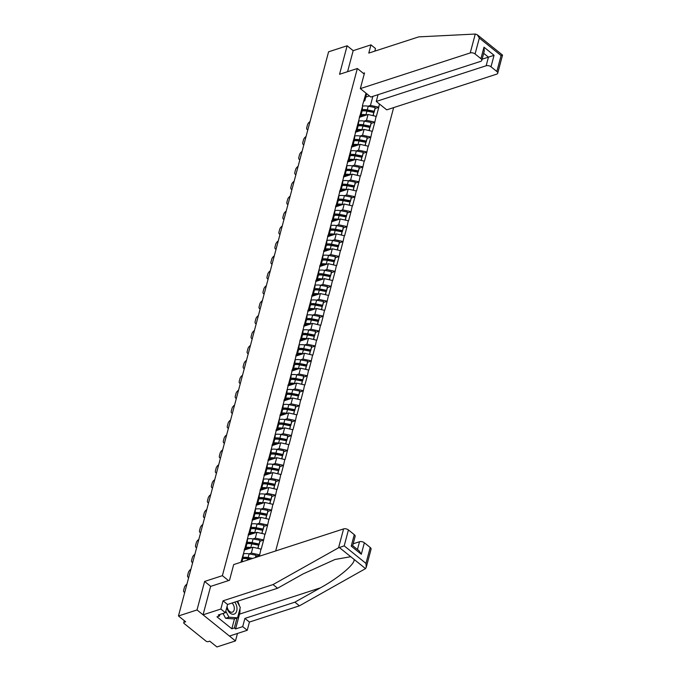 <?xml version="1.0" encoding="UTF-8"?>
<svg xmlns="http://www.w3.org/2000/svg" width="681" height="681" viewBox="0 0 681 681"><rect width="100%" height="100%" fill="white"/><g stroke="black" fill="none" stroke-linecap="round" stroke-linejoin="round"><path stroke-width="1.02" d="M275.677 550.955L393.644 107.607M210.718 586.375L204.606 581.446L197.022 609.955L235.481 640.923L237.473 633.458M235.481 640.923L216.924 646.95L209.731 641.162L208.377 641.596A1.762 0.945 -165.1 0 1 205.951 641.085L184.185 623.549A1.762 0.945 -165.1 0 1 183.759 622.681L184.296 620.672M374.814 51.135L375.503 48.521L370.966 44.869L353.175 50.649L347.131 45.78L339.547 74.289L357.346 68.509L364.216 74.042M357.346 68.509L222.398 575.666L228.518 580.595M366.003 93.178L362.513 105.257L362.352 109.913L360.802 115.744L359.619 116.128M379.394 103.955L378.772 107.317L375.112 108.509L375.137 107.547L368.234 106.219A9.611 5.15 14.9 0 0 362.684 106.159M359.296 117.336L368.046 114.493L376.355 116.408L378.772 107.317M376.125 116.221L374.805 122.239L371.145 123.431L371.162 122.469L364.258 121.141A9.611 5.15 14.9 0 0 358.708 121.082M355.329 132.259L364.071 129.416L372.388 131.331L374.805 122.239M372.158 131.144L370.839 137.162L367.17 138.354L367.195 137.392L360.292 136.064A9.611 5.15 14.9 0 0 354.741 136.004M351.353 147.181L360.104 144.338L368.421 146.253L370.839 137.162M368.183 146.066L366.863 152.084L363.203 153.276L363.22 152.314L356.325 150.986A9.611 5.15 14.9 0 0 350.766 150.927M347.387 162.104L356.137 159.26L364.446 161.167L366.863 152.084M364.216 160.988L362.896 167.007L359.227 168.198L359.253 167.237L352.349 165.909A9.611 5.15 14.9 0 0 346.799 165.849M343.42 177.026L352.162 174.183L360.479 176.09L362.896 167.007M360.249 175.911L358.921 181.929L355.261 183.121L355.278 182.159L348.383 180.831A9.611 5.15 14.9 0 0 342.832 180.771M339.444 191.948L348.195 189.105L356.503 191.012L358.921 181.929M356.274 190.833L354.954 196.852L351.294 198.043L351.311 197.081L344.407 195.753A9.611 5.15 14.9 0 0 338.857 195.694M335.478 206.871L344.22 204.028L352.537 205.934L354.954 196.852M352.307 205.756L350.987 211.774L347.319 212.966L347.344 212.004L340.44 210.676A9.611 5.15 14.9 0 0 334.89 210.616M331.502 221.793L340.253 218.95L348.561 220.857L350.987 211.774M348.331 220.67L347.012 226.696L343.352 227.88L343.369 226.926L336.474 225.59A9.611 5.15 14.9 0 0 330.915 225.539M327.535 236.716L336.278 233.872L344.595 235.779L347.012 226.696M344.365 235.592L343.045 241.619L339.376 242.802L339.402 241.849L332.498 240.512A9.611 5.15 14.9 0 0 326.948 240.461M323.56 251.638L332.311 248.795L340.628 250.702L343.045 241.619M340.398 250.514L339.07 256.541L335.41 257.724L335.427 256.771L328.531 255.435A9.611 5.15 14.9 0 0 322.973 255.384M319.593 266.56L328.344 263.717L336.652 265.624L339.07 256.541M336.423 265.437L335.103 271.464L331.434 272.647L331.46 271.693L324.556 270.357A9.611 5.15 14.9 0 0 319.006 270.306M315.626 281.483L324.369 278.64L332.686 280.546L335.103 271.464M332.456 280.359L331.128 286.386L327.467 287.569L327.484 286.607L320.589 285.279A9.611 5.15 14.9 0 0 315.039 285.228M311.651 296.405L320.402 293.562L328.71 295.469L331.128 286.386M328.48 295.282L327.161 301.308L323.501 302.492L323.518 301.53L316.614 300.202A9.611 5.15 14.9 0 0 311.064 300.151M307.684 311.319L316.427 308.484L324.743 310.391L327.161 301.308M324.514 310.204L323.194 316.231L319.525 317.414L319.551 316.452L312.647 315.124A9.611 5.15 14.9 0 0 307.097 315.073M303.709 326.242L312.46 323.407L320.768 325.314L323.194 316.231M320.538 325.126L319.219 331.145L315.558 332.337L315.575 331.375L308.68 330.047A9.611 5.15 14.9 0 0 303.122 329.996M299.742 341.164L308.484 338.329L316.801 340.236L319.219 331.145M316.571 340.049L315.252 346.067L311.583 347.259L311.609 346.297L304.705 344.969A9.611 5.15 14.9 0 0 299.155 344.918M295.767 356.086L304.518 353.252L312.834 355.159L315.252 346.067M312.605 354.971L311.277 360.99L307.616 362.181L307.633 361.219L300.738 359.891A9.611 5.15 14.9 0 0 295.179 359.84M291.8 371.009L300.551 368.174L308.859 370.081L311.277 360.99M308.629 369.894L307.31 375.912L303.641 377.104L303.666 376.142L296.763 374.814A9.611 5.15 14.9 0 0 291.213 374.763M287.833 385.931L296.575 383.097L304.892 385.003L307.31 375.912M304.662 384.816L303.334 390.834L299.674 392.026L299.691 391.064L292.796 389.736A9.611 5.15 14.9 0 0 287.246 389.685M283.858 400.854L292.609 398.019L300.917 399.926L303.334 390.834M300.687 399.738L299.368 405.757L295.707 406.949L295.724 405.987L288.821 404.659A9.611 5.15 14.9 0 0 283.27 404.608M279.891 415.776L288.633 412.941L296.95 414.848L299.368 405.757M296.72 414.661L295.401 420.679L291.732 421.871L291.757 420.909L284.854 419.581A9.611 5.15 14.9 0 0 279.304 419.522M275.916 430.698L284.667 427.864L292.975 429.771L295.401 420.679M292.745 429.583L291.425 435.602L287.765 436.793L287.782 435.831L280.887 434.504A9.611 5.15 14.9 0 0 275.328 434.444M271.949 445.621L280.691 442.786L289.008 444.693L291.425 435.602M288.778 444.506L287.459 450.524L283.79 451.716L283.815 450.754L276.912 449.426A9.611 5.15 14.9 0 0 271.361 449.366M267.974 460.543L276.724 457.7L285.041 459.615L287.459 450.524M284.811 459.428L283.483 465.446L279.823 466.638L279.84 465.676L272.945 464.348A9.611 5.15 14.9 0 0 267.386 464.289M264.007 475.466L272.758 472.623L281.066 474.538L283.483 465.446M280.836 474.351L279.516 480.369L275.848 481.561L275.873 480.599L268.969 479.271A9.611 5.15 14.9 0 0 263.419 479.211M260.04 490.388L268.782 487.545L277.099 489.46L279.516 480.369M276.869 489.273L275.541 495.291L271.881 496.483L271.898 495.521L265.003 494.193A9.611 5.15 14.9 0 0 259.452 494.134M256.065 505.311L264.815 502.467L273.124 504.383L275.541 495.291M272.894 504.195L271.574 510.214L267.914 511.405L267.931 510.444L261.027 509.116A9.611 5.15 14.9 0 0 255.477 509.056M252.098 520.233L260.84 517.39L269.157 519.297L271.574 510.214M268.927 519.118L267.607 525.136L263.939 526.328L263.964 525.366L257.06 524.038A9.611 5.15 14.9 0 0 251.51 523.978M248.122 535.155L256.873 532.312L265.19 534.219L267.607 525.136M264.952 534.04L263.632 540.059L259.972 541.25L259.989 540.288L253.094 538.96A9.611 5.15 14.9 0 0 247.535 538.901M244.156 550.078L252.898 547.235L261.215 549.141L263.632 540.059M260.985 548.963L259.665 554.981L255.996 556.173L256.022 555.211L249.118 553.883A9.611 5.15 14.9 0 0 243.568 553.823M259.325 556.266L259.665 554.981M240.921 562.234L243.628 553.1L242.104 561.851M362.743 105.436L243.628 553.1M364.097 121.107L366.489 120.333L368.046 114.493M366.489 120.333L374.576 122.052M361.194 111.275L360.802 115.744M360.13 136.03L362.522 135.255L364.071 129.416M358.776 120.358L358.385 124.836L356.827 130.667L355.652 131.05M362.522 135.255L370.609 136.975M357.219 126.198L356.827 130.667M356.154 150.952L358.555 150.178L360.104 144.338M354.801 135.281L354.409 139.758L352.86 145.589L351.677 145.972M358.555 150.178L366.633 151.897M353.252 141.12L352.86 145.589M352.188 165.875L354.58 165.1L356.137 159.26M350.834 150.203L350.443 154.681L348.885 160.512L347.71 160.895M354.58 165.1L362.667 166.819M349.276 156.043L348.885 160.512M348.221 180.797L350.613 180.022L352.162 174.183M346.859 165.125L346.467 169.603L344.918 175.434L343.735 175.817M350.613 180.022L358.691 181.742M345.31 170.965L344.918 175.434M344.245 195.719L346.638 194.945L348.195 189.105M342.892 180.048L342.5 184.525L340.951 190.357L339.768 190.74M346.638 194.945L354.724 196.664M341.343 185.887L340.951 190.357M340.279 210.642L342.671 209.867L344.22 204.028M338.917 194.97L338.534 199.448L336.976 205.279L335.793 205.662M342.671 209.867L350.749 211.587M337.367 200.81L336.976 205.279M336.303 225.564L338.695 224.79L340.253 218.95M334.95 209.893L334.558 214.37L333.009 220.201L331.826 220.584M338.695 224.79L346.782 226.509M333.401 215.732L333.009 220.201M332.337 240.487L334.729 239.712L336.278 233.872M330.983 224.815L330.591 229.293L329.034 235.124L327.859 235.507M334.729 239.712L342.815 241.432M329.425 230.655L329.034 235.124M328.361 255.409L330.762 254.634L332.311 248.795M327.008 239.738L326.616 244.215L325.067 250.046L323.884 250.429M330.762 254.634L338.84 256.354M325.458 245.577L325.067 250.046M324.394 270.331L326.786 269.548L328.344 263.717M323.041 254.66L322.649 259.129L321.1 264.969L319.917 265.352M326.786 269.548L334.873 271.276M321.483 260.5L321.1 264.969M320.428 285.254L322.82 284.471L324.369 278.64M319.066 269.582L318.674 274.051L317.125 279.891L315.941 280.274M322.82 284.471L330.898 286.199M317.516 275.413L317.125 279.891M316.452 300.176L318.844 299.393L320.402 293.562M315.099 284.505L314.707 288.974L313.158 294.813L311.975 295.196M318.844 299.393L326.931 301.121M313.549 290.336L313.158 294.813M312.485 315.099L314.877 314.316L316.427 308.484M311.132 299.427L310.74 303.896L309.183 309.736L307.999 310.119M314.877 314.316L322.956 316.044M309.574 305.258L309.183 309.736M308.51 330.021L310.902 329.238L312.46 323.407M307.157 314.35L306.765 318.819L305.216 324.658L304.032 325.041M310.902 329.238L318.989 330.966M305.607 320.181L305.216 324.658M304.543 344.944L306.935 344.16L308.484 338.329M303.19 329.272L302.798 333.741L301.24 339.581L300.066 339.964M306.935 344.16L315.022 345.888M301.632 335.103L301.24 339.581M300.568 359.866L302.968 359.083L304.518 353.252M299.214 344.194L298.823 348.663L297.274 354.503L296.09 354.886M302.968 359.083L311.047 360.811M297.665 350.025L297.274 354.503M296.601 374.78L298.993 374.005L300.551 368.174M295.248 359.117L294.856 363.586L293.307 369.425L292.123 369.809M298.993 374.005L307.08 375.733M293.69 364.948L293.307 369.425M292.634 389.702L295.026 388.928L296.575 383.097M291.272 374.039L290.881 378.508L289.331 384.348L288.148 384.731M295.026 388.928L303.105 390.647M289.723 379.87L289.331 384.348M288.659 404.625L291.051 403.85L292.609 398.019M287.305 388.962L286.914 393.431L285.365 399.27L284.181 399.653M291.051 403.85L299.138 405.57M285.756 394.793L285.365 399.27M284.692 419.547L287.084 418.772L288.633 412.941M283.339 403.884L282.947 408.353L281.389 414.193L280.206 414.576M287.084 418.772L295.162 420.492M281.781 409.715L281.389 414.193M280.717 434.469L283.109 433.695L284.667 427.864M279.363 418.806L278.972 423.276L277.422 429.107L276.239 429.498M283.109 433.695L291.196 435.414M277.814 424.638L277.422 429.107M276.75 449.392L279.142 448.617L280.691 442.786M275.396 433.729L275.005 438.198L273.447 444.029L272.272 444.421M279.142 448.617L287.229 450.337M273.839 439.56L273.447 444.029M272.775 464.314L275.175 463.54L276.724 457.7M271.421 448.651L271.029 453.12L269.48 458.951L268.297 459.334M275.175 463.54L283.253 465.259M269.872 454.482L269.48 458.951M268.808 479.237L271.2 478.462L272.758 472.623M267.454 463.565L267.063 468.043L265.513 473.874L264.33 474.257M271.2 478.462L279.287 480.182M265.896 469.405L265.513 473.874M264.841 494.159L267.233 493.385L268.782 487.545M263.479 478.488L263.087 482.965L261.538 488.796L260.355 489.179M267.233 493.385L275.311 495.104M261.93 484.327L261.538 488.796M260.866 509.082L263.258 508.307L264.815 502.467M259.512 493.41L259.12 497.888L257.571 503.719L256.388 504.102M263.258 508.307L271.344 510.026M257.963 499.25L257.571 503.719M256.899 524.004L259.291 523.229L260.84 517.39M255.545 508.332L255.154 512.81L253.596 518.641L252.413 519.024M259.291 523.229L267.369 524.949M253.987 514.172L253.596 518.641M252.923 538.926L255.324 538.152L256.873 532.312M251.57 523.255L251.178 527.732L249.629 533.563L248.446 533.947M255.324 538.152L263.402 539.871M250.021 529.094L249.629 533.563M248.957 553.849L251.349 553.074L252.898 547.235M247.603 538.177L247.212 542.655L245.654 548.486L244.479 548.869M251.349 553.074L259.435 554.794M246.045 544.017L245.654 548.486M242.078 558.939L241.815 561.944M184.636 620.944L184.304 622.204L185.658 621.77L178.465 615.973L197.022 609.955M184.304 622.204A1.762 0.945 -165.1 0 0 183.759 622.681M347.131 45.78L328.582 51.807L178.465 615.973M204.606 581.446L222.398 575.666M365.765 97.102L369.417 95.919M368.072 106.185L370.464 105.41L372.873 96.361M366.667 93.706L364.769 100.822L363.586 101.205M370.464 105.41L378.542 107.13M365.161 96.353L364.769 100.822M248.514 558.599L247.85 558.812M252.481 543.676L251.825 543.889M256.456 528.754L255.792 528.967M260.423 513.832L259.759 514.044M264.398 498.909L263.734 499.122M268.365 483.987L267.701 484.2M272.332 469.064L271.676 469.286M276.307 454.142L275.643 454.363M280.274 439.219L279.619 439.441M284.249 424.297L283.585 424.518M288.216 409.375L287.552 409.596M292.192 394.461L291.528 394.674M296.158 379.538L295.494 379.751M300.125 364.616L299.47 364.829M304.101 349.693L303.437 349.906M308.067 334.771L307.412 334.984M312.043 319.849L311.379 320.061M316.01 304.926L315.346 305.139M319.985 290.004L319.321 290.217M323.952 275.081L323.288 275.294M327.919 260.159L327.263 260.372M331.894 245.237L331.23 245.449M335.861 230.314L335.205 230.527M339.836 215.392L339.172 215.605M343.803 200.469L343.139 200.682M347.77 185.547L347.114 185.76M351.745 170.625L351.081 170.837M355.712 155.702L355.056 155.915M359.687 140.78L359.023 140.993M363.654 125.857L362.999 126.07M367.629 110.935L366.965 111.156M184.687 592.589L184.023 592.044A3.516 1.898 -51.2 0 1 183.683 590.138L184.372 587.55A3.516 1.898 -51.2 0 1 186.917 584.213M184.023 592.044A3.516 1.898 -51.2 0 0 184.764 592.291M243.049 558.616A7.857 4.205 14.9 0 1 248.122 558.522L250.778 559.033M188.663 577.667L187.99 577.122A3.516 1.898 -51.2 0 1 187.658 575.215L188.339 572.627A3.516 1.898 -51.2 0 1 190.884 569.29M187.99 577.122A3.516 1.898 -51.2 0 0 188.739 577.369M242.964 558.624A9.611 5.15 14.9 0 1 247.807 558.803L250.114 559.254M255.656 557.45L255.996 556.173M255.401 557.535L256.022 555.211M243.253 557.39A9.611 5.15 14.9 0 1 248.139 557.56L252.642 558.429M247.024 543.693A7.857 4.205 14.9 0 1 252.089 543.6L258.993 544.928L259.972 541.25M244.394 549.192A7.857 4.205 14.9 0 1 245.535 548.673A7.857 4.205 14.9 0 1 249.501 548.341M192.629 562.744L191.957 562.2A3.516 1.898 -51.2 0 1 191.625 560.293L192.314 557.705A3.516 1.898 -51.2 0 1 194.86 554.368M191.957 562.2A3.516 1.898 -51.2 0 0 192.706 562.446M258.082 548.341L258.678 545.209L257.861 548.29M246.931 543.702A9.611 5.15 14.9 0 1 251.783 543.881L258.678 545.209M245.952 547.388A9.611 5.15 14.9 0 1 250.795 547.567L251.485 547.694M258.993 544.928L259.989 540.288M247.229 542.468A9.611 5.15 14.9 0 1 252.106 542.638L259.01 543.966M250.991 528.771A7.857 4.205 14.9 0 1 256.056 528.677L262.96 530.005L263.939 526.328M248.361 534.27A7.857 4.205 14.9 0 1 249.501 533.751A7.857 4.205 14.9 0 1 253.468 533.419M196.596 547.822L195.932 547.286A3.516 1.898 -51.2 0 1 195.592 545.37L196.281 542.783A3.516 1.898 -51.2 0 1 198.826 539.446M195.932 547.286A3.516 1.898 -51.2 0 0 196.681 547.524M262.049 533.419L262.653 530.295L261.827 533.368M250.897 528.779A9.611 5.15 14.9 0 1 255.75 528.958L262.653 530.295M249.918 532.465A9.611 5.15 14.9 0 1 254.771 532.644L255.452 532.772M262.96 530.005L263.964 525.366M251.195 527.545A9.611 5.15 14.9 0 1 256.082 527.715L262.977 529.043M254.958 513.849A7.857 4.205 14.9 0 1 260.031 513.755L266.935 515.083L267.914 511.405M252.328 519.348A7.857 4.205 14.9 0 1 253.477 518.828A7.857 4.205 14.9 0 1 257.444 518.496M200.572 532.9L199.899 532.363A3.516 1.898 -51.2 0 1 199.567 530.448L200.257 527.86A3.516 1.898 -51.2 0 1 202.802 524.523M199.899 532.363A3.516 1.898 -51.2 0 0 200.648 532.61M266.024 518.496L266.62 515.372L265.803 518.445M254.873 513.857A9.611 5.15 14.9 0 1 259.716 514.036L266.62 515.372M253.894 517.543A9.611 5.15 14.9 0 1 258.737 517.722L259.427 517.849M266.935 515.083L267.931 510.444M255.171 512.623A9.611 5.15 14.9 0 1 260.048 512.793L266.952 514.121M258.933 498.926A7.857 4.205 14.9 0 1 263.998 498.832L270.902 500.16L271.881 496.483M256.303 504.425A7.857 4.205 14.9 0 1 257.444 503.906A7.857 4.205 14.9 0 1 261.41 503.574M204.538 517.977L203.874 517.441A3.516 1.898 -51.2 0 1 203.534 515.526L204.223 512.938A3.516 1.898 -51.2 0 1 206.769 509.601M203.874 517.441A3.516 1.898 -51.2 0 0 204.615 517.688M269.991 503.574L270.587 500.45L269.77 503.523M258.84 498.935A9.611 5.15 14.9 0 1 263.692 499.113L270.587 500.45M257.861 502.621A9.611 5.15 14.9 0 1 262.713 502.799L263.394 502.936M270.902 500.16L271.898 495.521M259.138 497.7A9.611 5.15 14.9 0 1 264.024 497.871L270.919 499.207M226.764 607.537A7.619 4.954 72 0 0 235.226 613.47A7.619 4.954 72 0 0 234.783 602.132M227.122 606.209A5.218 3.388 72 0 0 232.332 612.159A5.218 3.388 72 0 0 233.115 611.717A5.218 3.388 72 0 0 231.974 603.043M237.048 601.391L240.282 607.503L237.541 617.829L234.153 618.927L225.581 618.297L223.019 613.462M237.541 617.829L228.969 617.199L225.786 611.206M225.581 618.297L228.969 617.199M239.925 608.865A13.186 8.572 -108 0 1 239.525 614.117L235.583 628.946L242.7 626.631L244.888 618.408L294.882 602.174L299.419 605.835L365.535 568.618L366.233 567.341L365.969 563.4L370.209 547.473A3.516 1.881 14.9 0 1 371.06 549.201L366.233 567.341M294.882 602.174L320.342 587.882C338.661 577.922 355.448 563.749 354.086 559.399L350.732 556.7L335.009 559.476L303.028 573.947L277.576 588.239L227.582 604.464L225.394 612.696L218.278 615.003L219.503 615.999L216.967 616.816L231.812 628.776L234.349 627.95L236.997 617.999M242.7 626.631L247.237 630.283L229.446 636.063L203.057 614.815L210.616 586.401L229.514 580.272L233.685 564.583L343.59 528.907A3.516 1.881 14.9 0 1 348.434 529.937L354.282 534.653A3.516 1.881 14.9 0 1 355.141 536.381L352.673 545.651L359.185 550.895L361.305 554.24L351.226 546.128L354.282 534.653M244.888 618.408L249.425 622.059L247.237 630.283M299.419 605.835L249.425 622.059M348.434 529.937L344.203 545.864L338.559 547.788L273.038 584.579L223.045 600.812L220.857 609.035L225.394 612.696M220.857 609.035L203.057 614.815M235.583 628.946L234.349 627.95M223.045 600.812L227.582 604.464M273.038 584.579L277.576 588.239M357.448 549.49L359.508 541.736A3.516 1.881 14.9 0 1 364.361 542.766L370.209 547.473M359.508 541.736L353.167 543.787M237.626 601.204A13.186 8.572 -108 0 1 239.423 605.869M219.912 614.475L219.503 615.999M231.812 628.776L234.46 618.825M351.754 545.941L351.226 546.128M475.261 34.05L477.202 34.688L479.322 38.042L475.083 53.969A3.516 1.881 -165.1 0 0 470.23 52.931L475.261 34.05L418.772 36.868L368.779 53.092L370.966 44.869M378.057 94.676L376.261 101.435L386.723 109.854L496.619 74.178A3.516 1.881 -165.1 0 0 497.709 73.225A3.516 1.881 -165.1 0 0 496.849 71.496L491.01 66.789A3.516 1.881 -165.1 0 0 486.157 65.759L488.447 57.144L494.057 55.314L491.01 66.789M376.261 101.435L486.157 65.759M363.305 73.31L364.514 72.918L360.334 88.607L370.796 97.034L480.692 61.358A3.516 1.881 -165.1 0 0 481.79 60.405A3.516 1.881 -165.1 0 0 480.931 58.677L475.083 53.969M360.334 88.607L470.23 52.931M353.175 50.649L347.574 71.684M482.105 59.204L488.447 57.144L483.672 53.305M480.931 58.677L483.987 47.193L484.251 51.135L481.79 60.405M496.849 71.496L501.088 55.57L502.135 55.221M477.202 34.688L502.535 55.093L497.709 73.225M262.9 484.004A7.857 4.205 14.9 0 1 267.974 483.91L274.869 485.247L275.848 481.561M260.27 489.503A7.857 4.205 14.9 0 1 261.419 488.984A7.857 4.205 14.9 0 1 265.377 488.652M208.514 503.055L207.841 502.518A3.516 1.898 -51.2 0 1 207.509 500.603L208.19 498.015A3.516 1.898 -51.2 0 1 210.735 494.678M207.841 502.518A3.516 1.898 -51.2 0 0 208.59 502.765M273.966 488.652L274.562 485.527L273.745 488.609M262.815 484.012A9.611 5.15 14.9 0 1 267.659 484.191L274.562 485.527M261.836 487.698A9.611 5.15 14.9 0 1 266.68 487.877L267.361 488.013M274.869 485.247L275.873 480.599M263.104 482.778A9.611 5.15 14.9 0 1 267.991 482.948L274.894 484.285M266.875 469.081A7.857 4.205 14.9 0 1 271.94 468.988L278.844 470.324L279.823 466.638M264.245 474.58A7.857 4.205 14.9 0 1 265.386 474.061A7.857 4.205 14.9 0 1 269.353 473.729M212.481 488.132L211.817 487.596A3.516 1.898 -51.2 0 1 211.476 485.681L212.166 483.093A3.516 1.898 -51.2 0 1 214.711 479.756M211.817 487.596A3.516 1.898 -51.2 0 0 212.557 487.843M277.933 473.729L278.529 470.605L277.712 473.687M266.782 469.09A9.611 5.15 14.9 0 1 271.634 469.277L278.529 470.605M265.803 472.776A9.611 5.15 14.9 0 1 270.655 472.954L271.336 473.091M278.844 470.324L279.84 465.676M267.08 467.856A9.611 5.15 14.9 0 1 271.966 468.026L278.861 469.362M270.842 454.159A7.857 4.205 14.9 0 1 275.916 454.065L282.811 455.402L283.79 451.716M268.212 459.658A7.857 4.205 14.9 0 1 269.353 459.139A7.857 4.205 14.9 0 1 273.319 458.807M216.456 473.21L215.783 472.674A3.516 1.898 -51.2 0 1 215.451 470.758L216.132 468.17A3.516 1.898 -51.2 0 1 218.678 464.834M215.783 472.674A3.516 1.898 -51.2 0 0 216.532 472.92M281.908 458.807L282.504 455.683L281.679 458.764M270.757 454.167A9.611 5.15 14.9 0 1 275.601 454.355L282.504 455.683M269.77 457.853A9.611 5.15 14.9 0 1 274.622 458.032L275.303 458.168M282.811 455.402L283.815 450.754M271.047 452.933A9.611 5.15 14.9 0 1 275.933 453.103L282.836 454.44M274.818 439.236A7.857 4.205 14.9 0 1 279.882 439.143L286.786 440.479L287.765 436.793M272.187 444.736A7.857 4.205 14.9 0 1 273.328 444.216A7.857 4.205 14.9 0 1 277.295 443.884M220.423 458.287L219.75 457.751A3.516 1.898 -51.2 0 1 219.418 455.836L220.108 453.257A3.516 1.898 -51.2 0 1 222.653 449.911M219.75 457.751A3.516 1.898 -51.2 0 0 220.499 457.998M285.875 443.884L286.471 440.76L285.654 443.842M274.724 439.245A9.611 5.15 14.9 0 1 279.576 439.432L286.471 440.76M273.745 442.931A9.611 5.15 14.9 0 1 278.589 443.11L279.278 443.246M286.786 440.479L287.782 435.831M275.022 438.011A9.611 5.15 14.9 0 1 279.9 438.189L286.803 439.517M278.784 424.314A7.857 4.205 14.9 0 1 283.849 424.229L290.753 425.557L291.732 421.871M276.154 429.813A7.857 4.205 14.9 0 1 277.295 429.294A7.857 4.205 14.9 0 1 281.262 428.962M224.389 443.365L223.726 442.829A3.516 1.898 -51.2 0 1 223.385 440.913L224.075 438.334A3.516 1.898 -51.2 0 1 226.62 434.989M223.726 442.829A3.516 1.898 -51.2 0 0 224.475 443.076M289.842 428.962L290.446 425.838L289.621 428.919M278.691 424.323A9.611 5.15 14.9 0 1 283.543 424.51L290.446 425.838M277.712 428.008A9.611 5.15 14.9 0 1 282.564 428.187L283.245 428.323M290.753 425.557L291.757 420.909M278.989 423.088A9.611 5.15 14.9 0 1 283.875 423.267L290.77 424.595M282.751 409.392A7.857 4.205 14.9 0 1 287.825 409.307L294.72 410.634L295.707 406.949M280.121 414.891A7.857 4.205 14.9 0 1 281.27 414.371A7.857 4.205 14.9 0 1 285.237 414.039M228.365 428.443L227.692 427.906A3.516 1.898 -51.2 0 1 227.36 425.991L228.05 423.412A3.516 1.898 -51.2 0 1 230.595 420.066M227.692 427.906A3.516 1.898 -51.2 0 0 228.441 428.153M293.817 414.039L294.413 410.915L293.596 413.997M282.666 409.409A9.611 5.15 14.9 0 1 287.51 409.587L294.413 410.915M281.687 413.086A9.611 5.15 14.9 0 1 286.531 413.265L287.212 413.401M294.72 410.634L295.724 405.987M282.964 408.166A9.611 5.15 14.9 0 1 287.842 408.345L294.745 409.673M286.727 394.469A7.857 4.205 14.9 0 1 291.791 394.384L298.695 395.712L299.674 392.026M284.096 399.968A7.857 4.205 14.9 0 1 285.237 399.449A7.857 4.205 14.9 0 1 289.204 399.117M232.332 413.52L231.668 412.984A3.516 1.898 -51.2 0 1 231.327 411.069L232.017 408.489A3.516 1.898 -51.2 0 1 234.562 405.144M231.668 412.984A3.516 1.898 -51.2 0 0 232.408 413.231M297.784 399.117L298.38 395.993L297.563 399.075M286.633 394.486A9.611 5.15 14.9 0 1 291.485 394.665L298.38 395.993M285.654 398.164A9.611 5.15 14.9 0 1 290.506 398.342L291.187 398.479M298.695 395.712L299.691 391.064M286.931 393.243A9.611 5.15 14.9 0 1 291.817 393.422L298.712 394.75M290.693 379.547A7.857 4.205 14.9 0 1 295.767 379.462L302.662 380.79L303.641 377.104M288.063 385.046A7.857 4.205 14.9 0 1 289.212 384.527A7.857 4.205 14.9 0 1 293.17 384.195M236.307 398.598L235.635 398.062A3.516 1.898 -51.2 0 1 235.303 396.146L235.984 393.567A3.516 1.898 -51.2 0 1 238.529 390.23M235.635 398.062A3.516 1.898 -51.2 0 0 236.384 398.308M301.76 384.195L302.355 381.071L301.538 384.152M290.608 379.564A9.611 5.15 14.9 0 1 295.452 379.743L302.355 381.071M289.629 383.241A9.611 5.15 14.9 0 1 294.473 383.42L295.154 383.556M302.662 380.79L303.666 376.142M290.898 378.321A9.611 5.15 14.9 0 1 295.784 378.5L302.687 379.828M294.669 364.624A7.857 4.205 14.9 0 1 299.734 364.539L306.637 365.867L307.616 362.181M292.038 370.123A7.857 4.205 14.9 0 1 293.179 369.604A7.857 4.205 14.9 0 1 297.146 369.281M240.274 383.675L239.61 383.139A3.516 1.898 -51.2 0 1 239.269 381.224L239.959 378.645A3.516 1.898 -51.2 0 1 242.504 375.308M239.61 383.139A3.516 1.898 -51.2 0 0 240.35 383.386M305.726 369.272L306.322 366.148L305.505 369.23M294.575 364.641A9.611 5.15 14.9 0 1 299.427 364.82L306.322 366.148M293.596 368.319A9.611 5.15 14.9 0 1 298.448 368.498L299.129 368.634M306.637 365.867L307.633 361.219M294.873 363.399A9.611 5.15 14.9 0 1 299.759 363.577L306.654 364.905M298.636 349.702A7.857 4.205 14.9 0 1 303.709 349.617L310.604 350.945L311.583 347.259M296.005 355.201A7.857 4.205 14.9 0 1 297.146 354.682A7.857 4.205 14.9 0 1 301.113 354.358M244.249 368.753L243.577 368.217A3.516 1.898 -51.2 0 1 243.236 366.301L243.926 363.722A3.516 1.898 -51.2 0 1 246.471 360.385M243.577 368.217A3.516 1.898 -51.2 0 0 244.326 368.464M309.702 354.35L310.298 351.226L309.472 354.307M298.542 349.719A9.611 5.15 14.9 0 1 303.394 349.898L310.298 351.226M297.563 353.396A9.611 5.15 14.9 0 1 302.415 353.575L303.096 353.711M310.604 350.945L311.609 346.297M298.84 348.476A9.611 5.15 14.9 0 1 303.726 348.655L310.63 349.983M302.611 334.78A7.857 4.205 14.9 0 1 307.676 334.694L314.579 336.022L315.558 332.337M299.98 340.279A7.857 4.205 14.9 0 1 301.121 339.759A7.857 4.205 14.9 0 1 305.088 339.436M248.216 353.831L247.543 353.294A3.516 1.898 -51.2 0 1 247.212 351.379L247.901 348.8A3.516 1.898 -51.2 0 1 250.446 345.463M247.543 353.294A3.516 1.898 -51.2 0 0 248.293 353.541M313.669 339.436L314.264 336.303L313.447 339.385M302.517 334.797A9.611 5.15 14.9 0 1 307.369 334.975L314.264 336.303M301.538 338.474A9.611 5.15 14.9 0 1 306.382 338.661L307.071 338.789M314.579 336.022L315.575 331.375M302.815 333.554A9.611 5.15 14.9 0 1 307.693 333.733L314.596 335.061M306.578 319.857A7.857 4.205 14.9 0 1 311.643 319.772L318.546 321.1L319.525 317.414M303.947 325.356A7.857 4.205 14.9 0 1 305.088 324.837A7.857 4.205 14.9 0 1 309.055 324.514M252.183 338.908L251.519 338.372A3.516 1.898 -51.2 0 1 251.178 336.457L251.868 333.877A3.516 1.898 -51.2 0 1 254.413 330.54M251.519 338.372A3.516 1.898 -51.2 0 0 252.268 338.619M317.635 324.514L318.24 321.381L317.414 324.462M306.484 319.874A9.611 5.15 14.9 0 1 311.336 320.053L318.24 321.381M305.505 323.552A9.611 5.15 14.9 0 1 310.357 323.739L311.038 323.867M318.546 321.1L319.551 316.452M306.782 318.631A9.611 5.15 14.9 0 1 311.668 318.81L318.563 320.138M310.545 304.935A7.857 4.205 14.9 0 1 315.618 304.85L322.513 306.178L323.501 302.492M307.914 310.442A7.857 4.205 14.9 0 1 309.063 309.915A7.857 4.205 14.9 0 1 313.03 309.591M256.158 323.986L255.486 323.449A3.516 1.898 -51.2 0 1 255.154 321.534L255.835 318.955A3.516 1.898 -51.2 0 1 258.388 315.618M255.486 323.449A3.516 1.898 -51.2 0 0 256.235 323.696M321.611 309.591L322.207 306.459L321.389 309.54M310.459 304.952A9.611 5.15 14.9 0 1 315.303 305.131L322.207 306.459M309.48 308.629A9.611 5.15 14.9 0 1 314.324 308.816L315.005 308.944M322.513 306.178L323.518 301.53M310.757 303.709A9.611 5.15 14.9 0 1 315.635 303.888L322.539 305.216M314.52 290.012A7.857 4.205 14.9 0 1 319.585 289.927L326.488 291.255L327.467 287.569M311.889 295.52A7.857 4.205 14.9 0 1 313.03 295.001A7.857 4.205 14.9 0 1 316.997 294.669M260.125 309.063L259.461 308.527A3.516 1.898 -51.2 0 1 259.12 306.612L259.81 304.032A3.516 1.898 -51.2 0 1 262.355 300.696M259.461 308.527A3.516 1.898 -51.2 0 0 260.202 308.774M325.578 294.669L326.173 291.536L325.356 294.618M314.426 290.029A9.611 5.15 14.9 0 1 319.278 290.208L326.173 291.536M313.447 293.707A9.611 5.15 14.9 0 1 318.299 293.894L318.98 294.022M326.488 291.255L327.484 286.607M314.724 288.787A9.611 5.15 14.9 0 1 319.61 288.965L326.505 290.293M318.487 275.09A7.857 4.205 14.9 0 1 323.56 275.005L330.455 276.333L331.434 272.647M315.856 280.598A7.857 4.205 14.9 0 1 316.997 280.078A7.857 4.205 14.9 0 1 320.964 279.746M264.1 294.149L263.428 293.605A3.516 1.898 -51.2 0 1 263.096 291.689L263.777 289.11A3.516 1.898 -51.2 0 1 266.322 285.773M263.428 293.605A3.516 1.898 -51.2 0 0 264.177 293.851M329.553 279.746L330.149 276.614L329.332 279.695M318.402 275.107A9.611 5.15 14.9 0 1 323.245 275.286L330.149 276.614M317.423 278.793A9.611 5.15 14.9 0 1 322.266 278.972L322.947 279.099M330.455 276.333L331.46 271.693M318.691 273.864A9.611 5.15 14.9 0 1 323.577 274.043L330.481 275.371M322.462 260.168A7.857 4.205 14.9 0 1 327.527 260.082L334.431 261.41L335.41 257.733M319.832 265.675A7.857 4.205 14.9 0 1 320.972 265.156A7.857 4.205 14.9 0 1 324.939 264.824M268.067 279.227L267.403 278.682A3.516 1.898 -51.2 0 1 267.063 276.767L267.752 274.188A3.516 1.898 -51.2 0 1 270.297 270.851M267.403 278.682A3.516 1.898 -51.2 0 0 268.144 278.929M333.52 264.824L334.116 261.691L333.298 264.773M322.368 260.185A9.611 5.15 14.9 0 1 327.22 260.363L334.116 261.691M321.389 263.87A9.611 5.15 14.9 0 1 326.242 264.049L326.923 264.177M334.431 261.41L335.427 256.771M322.666 258.942A9.611 5.15 14.9 0 1 327.552 259.12L334.448 260.448M326.429 245.254A7.857 4.205 14.9 0 1 331.502 245.16L338.397 246.488L339.376 242.811M323.798 250.753A7.857 4.205 14.9 0 1 324.939 250.233A7.857 4.205 14.9 0 1 328.906 249.901M272.042 264.305L271.37 263.76A3.516 1.898 -51.2 0 1 271.029 261.844L271.719 259.265A3.516 1.898 -51.2 0 1 274.264 255.928M271.37 263.76A3.516 1.898 -51.2 0 0 272.119 264.007M337.495 249.901L338.091 246.769L337.265 249.85M326.335 245.262A9.611 5.15 14.9 0 1 331.187 245.441L338.091 246.769M325.356 248.948A9.611 5.15 14.9 0 1 330.208 249.127L330.889 249.255M338.397 246.488L339.402 241.849M326.633 244.019A9.611 5.15 14.9 0 1 331.519 244.198L338.423 245.526M330.404 230.331A7.857 4.205 14.9 0 1 335.469 230.238L342.373 231.566L343.352 227.888M327.774 235.83A7.857 4.205 14.9 0 1 328.914 235.311A7.857 4.205 14.9 0 1 332.881 234.979M276.009 249.382L275.337 248.837A3.516 1.898 -51.2 0 1 275.005 246.922L275.694 244.343A3.516 1.898 -51.2 0 1 278.24 241.006M275.337 248.837A3.516 1.898 -51.2 0 0 276.086 249.084M341.462 234.979L342.058 231.846L341.241 234.928M330.311 230.34A9.611 5.15 14.9 0 1 335.163 230.518L342.058 231.846M329.332 234.026A9.611 5.15 14.9 0 1 334.175 234.204L334.865 234.332M342.373 231.566L343.369 226.926M330.608 229.105A9.611 5.15 14.9 0 1 335.486 229.276L342.39 230.604M334.371 215.409A7.857 4.205 14.9 0 1 339.436 215.315L346.34 216.643L347.319 212.966M331.741 220.908A7.857 4.205 14.9 0 1 332.881 220.389A7.857 4.205 14.9 0 1 336.848 220.057M279.976 234.46L279.312 233.915A3.516 1.898 -51.2 0 1 278.972 232.008L279.661 229.42A3.516 1.898 -51.2 0 1 282.206 226.083M279.312 233.915A3.516 1.898 -51.2 0 0 280.053 234.162M345.429 220.057L346.033 216.924L345.207 220.006M334.277 215.417A9.611 5.15 14.9 0 1 339.129 215.596L346.033 216.924M333.298 219.103A9.611 5.15 14.9 0 1 338.151 219.282L338.832 219.41M346.34 216.643L347.344 212.004M334.575 214.183A9.611 5.15 14.9 0 1 339.461 214.353L346.357 215.681M338.338 200.486A7.857 4.205 14.9 0 1 343.411 200.393L350.306 201.721L351.294 198.043M335.707 205.985A7.857 4.205 14.9 0 1 336.857 205.466A7.857 4.205 14.9 0 1 340.815 205.134M283.951 219.537L283.279 218.993A3.516 1.898 -51.2 0 1 282.947 217.086L283.628 214.498A3.516 1.898 -51.2 0 1 286.182 211.161M283.279 218.993A3.516 1.898 -51.2 0 0 284.028 219.239M349.404 205.134L350 202.002L349.183 205.083M338.253 200.495A9.611 5.15 14.9 0 1 343.096 200.674L350 202.002M337.274 204.181A9.611 5.15 14.9 0 1 342.117 204.36L342.798 204.487M350.306 201.721L351.311 197.081M338.551 199.261A9.611 5.15 14.9 0 1 343.428 199.431L350.332 200.759M342.313 185.564A7.857 4.205 14.9 0 1 347.378 185.47L354.282 186.798L355.261 183.121M339.683 191.063A7.857 4.205 14.9 0 1 340.823 190.544A7.857 4.205 14.9 0 1 344.79 190.212M287.918 204.615L287.254 204.07A3.516 1.898 -51.2 0 1 286.914 202.163L287.603 199.576A3.516 1.898 -51.2 0 1 290.149 196.239M287.254 204.07A3.516 1.898 -51.2 0 0 287.995 204.317M353.371 190.212L353.967 187.079L353.15 190.161M342.22 185.572A9.611 5.15 14.9 0 1 347.072 185.751L353.967 187.079M341.241 189.258A9.611 5.15 14.9 0 1 346.093 189.437L346.774 189.565M354.282 186.798L355.278 182.159M342.517 184.338A9.611 5.15 14.9 0 1 347.404 184.508L354.299 185.836M346.28 170.642A7.857 4.205 14.9 0 1 351.353 170.548L358.249 171.876L359.227 168.198M343.65 176.141A7.857 4.205 14.9 0 1 344.79 175.621A7.857 4.205 14.9 0 1 348.757 175.289M291.894 189.693L291.221 189.156A3.516 1.898 -51.2 0 1 290.889 187.241L291.57 184.653A3.516 1.898 -51.2 0 1 294.115 181.316M291.221 189.156A3.516 1.898 -51.2 0 0 291.97 189.395M357.346 175.289L357.942 172.165L357.125 175.238M346.195 170.65A9.611 5.15 14.9 0 1 351.038 170.829L357.942 172.165M345.207 174.336A9.611 5.15 14.9 0 1 350.06 174.515L350.741 174.642M358.249 171.876L359.253 167.237M346.484 169.416A9.611 5.15 14.9 0 1 351.37 169.586L358.274 170.914M350.255 155.719A7.857 4.205 14.9 0 1 355.32 155.626L362.224 156.953L363.203 153.276M347.625 161.218A7.857 4.205 14.9 0 1 348.766 160.699A7.857 4.205 14.9 0 1 352.732 160.367M295.86 174.77L295.188 174.234A3.516 1.898 -51.2 0 1 294.856 172.319L295.545 169.731A3.516 1.898 -51.2 0 1 298.091 166.394M295.188 174.234A3.516 1.898 -51.2 0 0 295.937 174.481M361.313 160.367L361.909 157.243L361.092 160.316M350.162 155.728A9.611 5.15 14.9 0 1 355.014 155.906L361.909 157.243M349.183 159.414A9.611 5.15 14.9 0 1 354.035 159.592L354.716 159.72M362.224 156.953L363.22 152.314M350.46 154.493A9.611 5.15 14.9 0 1 355.346 154.664L362.241 155.992M354.222 140.797A7.857 4.205 14.9 0 1 359.296 140.703L366.191 142.031L367.17 138.354M351.592 146.296A7.857 4.205 14.9 0 1 352.732 145.777A7.857 4.205 14.9 0 1 356.699 145.445M299.827 159.848L299.163 159.311A3.516 1.898 -51.2 0 1 298.823 157.396L299.512 154.808A3.516 1.898 -51.2 0 1 302.058 151.471M299.163 159.311A3.516 1.898 -51.2 0 0 299.912 159.558M365.288 145.445L365.884 142.32L365.059 145.393M354.129 140.805A9.611 5.15 14.9 0 1 358.981 140.984L365.884 142.32M353.15 144.491A9.611 5.15 14.9 0 1 358.002 144.67L358.683 144.806M366.191 142.031L367.195 137.392M354.426 139.571A9.611 5.15 14.9 0 1 359.313 139.741L366.216 141.078M358.189 125.874A7.857 4.205 14.9 0 1 363.262 125.781L370.166 127.117L371.145 123.431M355.567 131.373A7.857 4.205 14.9 0 1 356.708 130.854A7.857 4.205 14.9 0 1 360.675 130.522M303.803 144.925L303.13 144.389A3.516 1.898 -51.2 0 1 302.798 142.474L303.488 139.886A3.516 1.898 -51.2 0 1 306.033 136.549M303.13 144.389A3.516 1.898 -51.2 0 0 303.879 144.636M369.255 130.522L369.851 127.398L369.034 130.48M358.104 125.883A9.611 5.15 14.9 0 1 362.956 126.062L369.851 127.398M357.125 129.569A9.611 5.15 14.9 0 1 361.969 129.748L362.658 129.884M370.166 127.117L371.162 122.469M358.402 124.649A9.611 5.15 14.9 0 1 363.279 124.819L370.183 126.155M362.164 110.952A7.857 4.205 14.9 0 1 367.229 110.858L374.133 112.195L375.112 108.509M359.534 116.451A7.857 4.205 14.9 0 1 360.675 115.932A7.857 4.205 14.9 0 1 364.641 115.6M307.769 130.003L307.105 129.467A3.516 1.898 -51.2 0 1 306.765 127.551L307.454 124.963A3.516 1.898 -51.2 0 1 310 121.627M307.105 129.467A3.516 1.898 -51.2 0 0 307.846 129.713M373.222 115.6L373.826 112.476L373.001 115.557M362.071 110.96A9.611 5.15 14.9 0 1 366.923 111.148L373.826 112.476M361.092 114.646A9.611 5.15 14.9 0 1 365.944 114.825L366.625 114.961M374.133 112.195L375.137 107.547M362.369 109.726A9.611 5.15 14.9 0 1 367.255 109.896L374.15 111.233M247.458 560.114L247.807 558.803M248.139 557.56L249.118 553.883M250.795 547.567L251.783 543.881M252.106 542.638L253.094 538.96M254.771 532.644L255.75 528.958M256.082 527.715L257.06 524.038M258.737 517.722L259.716 514.036M260.048 512.793L261.027 509.116M262.713 502.799L263.692 499.113M264.024 497.871L265.003 494.193M365.535 568.618L354.086 559.399M350.732 556.7L339.283 547.473M344.203 545.864L365.969 563.4M364.361 542.766L361.305 554.24M338.559 547.788L343.59 528.907M239.525 614.117L320.342 587.882M501.088 55.57L479.322 38.042M483.987 47.193L494.057 55.314M266.68 487.877L267.659 484.191M267.991 482.948L268.969 479.271M270.655 472.954L271.634 469.277M271.966 468.026L272.945 464.348M274.622 458.032L275.601 454.355M275.933 453.103L276.912 449.426M278.589 443.11L279.576 439.432M279.9 438.189L280.887 434.504M282.564 428.187L283.543 424.51M283.875 423.267L284.854 419.581M286.531 413.265L287.51 409.587M287.842 408.345L288.821 404.659M290.506 398.342L291.485 394.665M291.817 393.422L292.796 389.736M294.473 383.42L295.452 379.743M295.784 378.5L296.763 374.814M298.448 368.498L299.427 364.82M299.759 363.577L300.738 359.891M302.415 353.575L303.394 349.898M303.726 348.655L304.705 344.969M306.382 338.661L307.369 334.975M307.693 333.733L308.68 330.047M310.357 323.739L311.336 320.053M311.668 318.81L312.647 315.124M314.324 308.816L315.303 305.131M315.635 303.888L316.614 300.202M318.299 293.894L319.278 290.208M319.61 288.965L320.589 285.279M322.266 278.972L323.245 275.286M323.577 274.043L324.556 270.357M326.242 264.049L327.22 260.363M327.552 259.12L328.531 255.435M330.208 249.127L331.187 245.441M331.519 244.198L332.498 240.512M334.175 234.204L335.163 230.518M335.486 229.276L336.474 225.59M338.151 219.282L339.129 215.596M339.461 214.353L340.44 210.676M342.117 204.36L343.096 200.674M343.428 199.431L344.407 195.753M346.093 189.437L347.072 185.751M347.404 184.508L348.383 180.831M350.06 174.515L351.038 170.829M351.37 169.586L352.349 165.909M354.035 159.592L355.014 155.906M355.346 154.664L356.325 150.986M358.002 144.67L358.981 140.984M359.313 139.741L360.292 136.064M361.969 129.748L362.956 126.062M363.279 124.819L364.258 121.141M365.944 114.825L366.923 111.148M367.255 109.896L368.234 106.219"/></g></svg>
